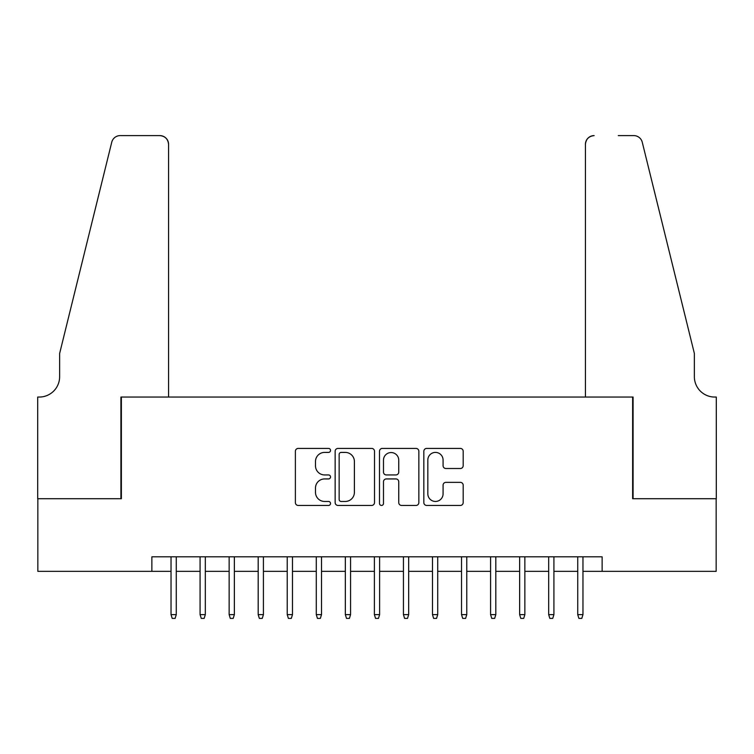 <?xml version="1.0" encoding="UTF-8"?>
<svg xmlns="http://www.w3.org/2000/svg" width="754" height="754" viewBox="0 0 754 754"><rect width="100%" height="100%" fill="white"/><g stroke="black" fill="none" stroke-linecap="round" stroke-linejoin="round"><path stroke-width="1.13" d="M330.525 450.411A1.998 1.998 0 0 0 328.527 448.413L298.226 448.413A2.856 2.856 0 0 0 295.38 451.269L295.38 502.598A2.856 2.856 0 0 0 298.226 505.444L328.527 505.444A1.998 1.998 0 0 0 330.525 503.446A1.998 1.998 0 0 0 328.527 501.457L324.606 501.457A9.123 9.123 0 0 1 315.483 492.324L315.483 488.055A9.123 9.123 0 0 1 324.606 478.931L328.527 478.931A1.998 1.998 0 0 0 330.525 476.933A1.998 1.998 0 0 0 328.527 474.935L324.606 474.935A9.123 9.123 0 0 1 315.483 465.812L315.483 461.533A9.123 9.123 0 0 1 324.606 452.409L328.527 452.409A1.998 1.998 0 0 0 330.525 450.411M460.336 468.517A2.856 2.856 0 0 0 463.182 465.67L463.182 451.269A2.856 2.856 0 0 0 460.336 448.413L426.689 448.413A2.856 2.856 0 0 0 423.833 451.269L423.833 502.598A2.856 2.856 0 0 0 426.689 505.444L460.336 505.444A2.856 2.856 0 0 0 463.182 502.598L463.182 485.199A2.856 2.856 0 0 0 460.336 482.353L445.934 482.353A2.856 2.856 0 0 0 443.079 485.199L443.079 493.823A7.625 7.625 0 0 1 435.454 501.457A7.625 7.625 0 0 1 427.829 493.823L427.829 460.034A7.625 7.625 0 0 1 435.454 452.409A7.625 7.625 0 0 1 443.079 460.034L443.079 465.67A2.856 2.856 0 0 0 445.934 468.517L460.336 468.517M151.865 571.344L37.841 571.344L37.841 498.714L121.366 498.714L121.366 397.047L632.634 397.047L632.634 498.714L716.159 498.714L716.159 571.344L602.135 571.344L602.135 556.82L151.865 556.82L151.865 571.344L171.035 571.344M374.502 451.269A2.856 2.856 0 0 0 371.656 448.413L338.009 448.413A2.856 2.856 0 0 0 335.153 451.269L335.153 502.598A2.856 2.856 0 0 0 338.009 505.444L371.656 505.444A2.856 2.856 0 0 0 374.502 502.598L374.502 451.269M382.344 448.413L415.991 448.413A2.856 2.856 0 0 1 418.847 451.269L418.847 502.598A2.856 2.856 0 0 1 415.991 505.444L401.59 505.444A2.856 2.856 0 0 1 398.743 502.598L398.743 481.778A2.856 2.856 0 0 0 395.888 478.931L386.34 478.931A2.856 2.856 0 0 0 383.484 481.778L383.484 503.446A1.998 1.998 0 0 1 381.486 505.444A1.998 1.998 0 0 1 379.498 503.446L379.498 451.269A2.856 2.856 0 0 1 382.344 448.413M176.266 571.344L200.083 571.344M205.314 571.344L229.141 571.344M234.362 571.344L258.188 571.344M263.419 571.344L287.236 571.344M292.467 571.344L316.284 571.344M321.515 571.344L345.332 571.344M350.563 571.344L374.389 571.344M379.611 571.344L403.437 571.344M408.668 571.344L432.485 571.344M437.716 571.344L461.533 571.344M466.764 571.344L490.581 571.344M495.812 571.344L519.638 571.344M524.859 571.344L548.686 571.344M553.917 571.344L577.734 571.344M582.965 571.344L602.135 571.344M341.147 452.409A1.998 1.998 0 0 0 339.149 454.408L339.149 499.459A1.998 1.998 0 0 0 341.147 501.457L345.275 501.457A9.123 9.123 0 0 0 354.399 492.324L354.399 461.533A9.123 9.123 0 0 0 345.275 452.409L341.147 452.409M398.743 460.176A7.625 7.625 0 0 0 391.119 452.551A7.625 7.625 0 0 0 383.484 460.176L383.484 472.079A2.856 2.856 0 0 0 386.34 474.935L395.888 474.935A2.856 2.856 0 0 0 398.743 472.079L398.743 460.176M171.035 614.623L172.204 618.403L175.107 618.403L176.266 614.623L171.035 614.623L171.035 556.82M176.266 614.623L176.266 556.82M168.566 397.047L168.566 144.316A8.718 8.718 0 0 0 159.857 135.597L120.197 135.597A8.718 8.718 0 0 0 111.743 142.223L59.632 353.466L59.632 376.708A20.339 20.339 0 0 1 39.302 397.047L37.7 397.047L37.7 498.714L120.923 498.714L120.923 397.047L168.566 397.047L168.566 144.316C168.01 139.056 165.107 136.154 159.857 135.597L135.739 135.597M111.743 142.223C113.958 137.445 113.958 137.445 111.743 142.223C113.958 137.445 113.958 137.445 111.743 142.223M59.632 376.708A20.339 20.339 0 0 1 39.302 397.047M585.434 397.047L585.434 144.316L585.434 397.047L633.077 397.047L633.077 498.714L716.3 498.714L716.3 397.047L714.698 397.047A20.339 20.339 0 0 1 694.368 376.708A20.339 20.339 0 0 0 714.698 397.047M678.393 288.697L642.257 142.223L694.368 353.466L694.368 376.708M618.261 135.597L633.803 135.597A8.718 8.718 0 0 1 642.257 142.223C640.042 137.445 640.042 137.445 642.257 142.223C640.042 137.445 640.042 137.445 642.257 142.223M594.143 135.597A8.718 8.718 0 0 0 585.434 144.316C585.99 139.056 588.893 136.154 594.143 135.597M200.083 614.623L201.252 618.403L204.155 618.403L205.314 614.623L200.083 614.623L200.083 556.82M205.314 614.623L205.314 556.82M229.141 614.623L230.3 618.403L233.203 618.403L234.362 614.623L229.141 614.623L229.141 556.82M234.362 614.623L234.362 556.82M258.188 614.623L259.348 618.403L262.251 618.403L263.419 614.623L258.188 614.623L258.188 556.82M263.419 614.623L263.419 556.82M287.236 614.623L288.396 618.403L291.308 618.403L292.467 614.623L287.236 614.623L287.236 556.82M292.467 614.623L292.467 556.82M316.284 614.623L317.453 618.403L320.356 618.403L321.515 614.623L316.284 614.623L316.284 556.82M321.515 614.623L321.515 556.82M345.332 614.623L346.501 618.403L349.404 618.403L350.563 614.623L345.332 614.623L345.332 556.82M350.563 614.623L350.563 556.82M374.389 614.623L375.549 618.403L378.451 618.403L379.611 614.623L374.389 614.623L374.389 556.82M379.611 614.623L379.611 556.82M403.437 614.623L404.596 618.403L407.499 618.403L408.668 614.623L403.437 614.623L403.437 556.82M408.668 614.623L408.668 556.82M432.485 614.623L433.644 618.403L436.547 618.403L437.716 614.623L432.485 614.623L432.485 556.82M437.716 614.623L437.716 556.82M461.533 614.623L462.692 618.403L465.604 618.403L466.764 614.623L461.533 614.623L461.533 556.82M466.764 614.623L466.764 556.82M490.581 614.623L491.749 618.403L494.652 618.403L495.812 614.623L490.581 614.623L490.581 556.82M495.812 614.623L495.812 556.82M519.638 614.623L520.797 618.403L523.7 618.403L524.859 614.623L519.638 614.623L519.638 556.82M524.859 614.623L524.859 556.82M548.686 614.623L549.845 618.403L552.748 618.403L553.917 614.623L548.686 614.623L548.686 556.82M553.917 614.623L553.917 556.82M577.734 614.623L578.893 618.403L581.796 618.403L582.965 614.623L577.734 614.623L577.734 556.82M582.965 614.623L582.965 556.82"/></g></svg>
